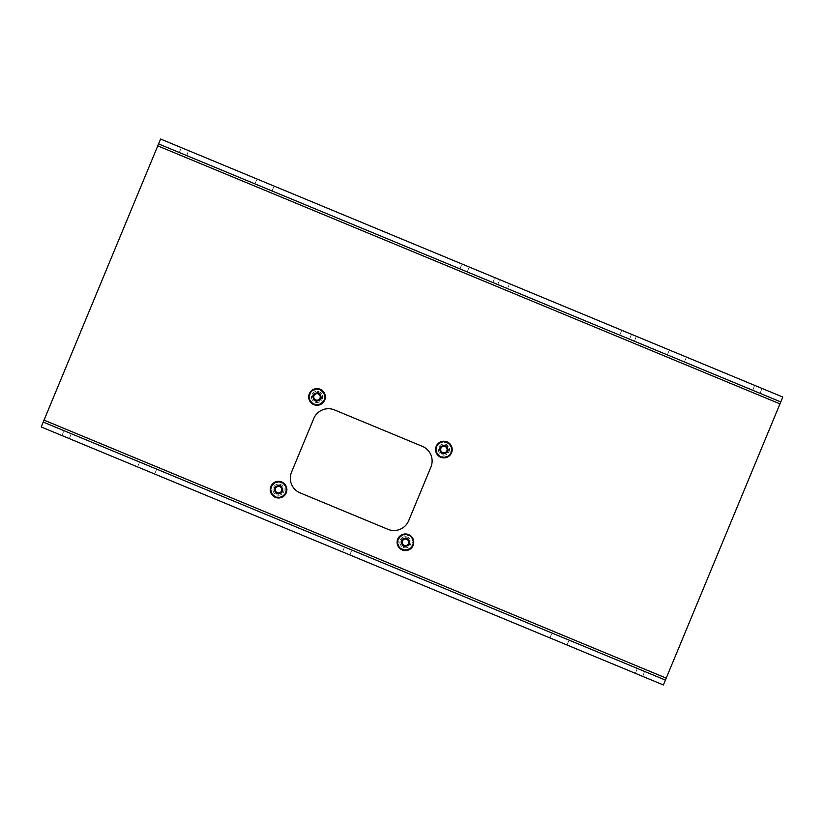 <?xml version="1.0" encoding="UTF-8"?>
<svg xmlns="http://www.w3.org/2000/svg" width="824" height="824" viewBox="0 0 824 824"><rect width="100%" height="100%" fill="white"/><g stroke="black" fill="none" stroke-linecap="round" stroke-linejoin="round"><path stroke-width="0.62" stroke-dasharray="4.12 3.09" d="M278.553 484.09A5.572 5.572 0 0 1 283.384 492.453A5.572 5.572 0 0 1 273.733 492.453A5.572 5.572 0 0 1 278.553 484.09A5.572 5.572 0 0 1 283.384 492.453A5.572 5.572 0 0 1 273.733 492.453A5.572 5.572 0 0 1 278.553 484.09M278.553 493.627A3.966 3.966 0 0 0 281.983 487.684A3.966 3.966 0 0 0 275.123 487.684A3.966 3.966 0 0 0 278.553 493.627M285.835 492.288A7.735 7.735 0 0 1 285.609 492.845A7.735 7.735 0 0 0 285.835 492.288A0.525 0.525 0 0 1 285.485 491.64A0.525 0.525 0 0 1 286.124 491.269A7.735 7.735 0 0 0 286.227 490.682A0.525 0.525 0 0 1 285.815 489.889A0.525 0.525 0 0 1 286.278 489.137A7.735 7.735 0 0 0 286.216 488.539A7.735 7.735 0 0 1 286.278 489.137A0.525 0.525 0 0 0 285.815 489.889A0.525 0.525 0 0 0 286.227 490.682A7.735 7.735 0 0 1 286.124 491.269A0.525 0.525 0 0 0 285.485 491.64A0.525 0.525 0 0 0 285.835 492.288M285.114 493.772A7.735 7.735 0 0 1 284.774 494.276A7.735 7.735 0 0 0 285.114 493.772A0.525 0.525 0 0 1 284.908 493.071A0.525 0.525 0 0 1 285.609 492.845A0.525 0.525 0 0 0 284.908 493.071A0.525 0.525 0 0 0 285.114 493.772M284.084 495.08A7.735 7.735 0 0 1 283.641 495.492A7.735 7.735 0 0 0 284.084 495.08A0.525 0.525 0 0 1 284.043 494.349A0.525 0.525 0 0 1 284.774 494.276A0.525 0.525 0 0 0 284.043 494.349A0.525 0.525 0 0 0 284.084 495.08M282.807 496.13A7.735 7.735 0 0 1 282.292 496.439A7.735 7.735 0 0 0 282.807 496.13A0.525 0.525 0 0 1 282.92 495.399A0.525 0.525 0 0 1 283.641 495.492A0.525 0.525 0 0 0 282.92 495.399A0.525 0.525 0 0 0 282.807 496.13M281.334 496.882A7.735 7.735 0 0 1 280.757 497.078A7.735 7.735 0 0 0 281.334 496.882A0.525 0.525 0 0 1 281.592 496.202A0.525 0.525 0 0 1 282.292 496.439A0.525 0.525 0 0 0 281.592 496.202A0.525 0.525 0 0 0 281.334 496.882M279.727 497.315A7.735 7.735 0 0 1 279.13 497.377A7.735 7.735 0 0 0 279.727 497.315A0.525 0.525 0 0 1 280.129 496.697A0.525 0.525 0 0 1 280.757 497.078A0.525 0.525 0 0 0 280.129 496.697A0.525 0.525 0 0 0 279.727 497.315M278.079 497.387A7.735 7.735 0 0 1 277.472 497.325A7.735 7.735 0 0 0 278.079 497.387A0.525 0.525 0 0 1 278.605 496.872A0.525 0.525 0 0 1 279.13 497.377A0.525 0.525 0 0 0 278.605 496.872A0.525 0.525 0 0 0 278.079 497.387M276.442 497.109A7.735 7.735 0 0 1 275.865 496.923A7.735 7.735 0 0 0 276.442 497.109A0.525 0.525 0 0 1 277.07 496.718A0.525 0.525 0 0 1 277.472 497.325A0.525 0.525 0 0 0 277.07 496.718A0.525 0.525 0 0 0 276.442 497.109M274.907 496.491A7.735 7.735 0 0 1 274.392 496.182A7.735 7.735 0 0 0 274.907 496.491A0.525 0.525 0 0 1 275.597 496.233A0.525 0.525 0 0 1 275.865 496.923A0.525 0.525 0 0 0 275.597 496.233A0.525 0.525 0 0 0 274.907 496.491M273.537 495.554A7.735 7.735 0 0 1 273.094 495.142A7.735 7.735 0 0 0 273.537 495.554A0.525 0.525 0 0 1 274.268 495.461A0.525 0.525 0 0 1 274.392 496.182A0.525 0.525 0 0 0 274.268 495.461A0.525 0.525 0 0 0 273.537 495.554M272.404 494.349A7.735 7.735 0 0 1 272.054 493.854A7.735 7.735 0 0 0 272.404 494.349A0.525 0.525 0 0 1 273.135 494.41A0.525 0.525 0 0 1 273.094 495.142A0.525 0.525 0 0 0 273.135 494.41A0.525 0.525 0 0 0 272.404 494.349M271.539 492.927A7.735 7.735 0 0 1 271.312 492.381A7.735 7.735 0 0 0 271.539 492.927A0.525 0.525 0 0 1 272.25 493.143A0.525 0.525 0 0 1 272.054 493.854A0.525 0.525 0 0 0 272.25 493.143A0.525 0.525 0 0 0 271.539 492.927M271.003 491.362A7.735 7.735 0 0 1 270.9 490.774A7.735 7.735 0 0 0 271.003 491.362A0.525 0.525 0 0 1 271.652 491.722A0.525 0.525 0 0 1 271.312 492.381A0.525 0.525 0 0 0 271.652 491.722A0.525 0.525 0 0 0 271.003 491.362M270.818 489.714A7.735 7.735 0 0 1 270.839 489.116A7.735 7.735 0 0 0 270.818 489.714A0.525 0.525 0 0 1 271.364 490.208A0.525 0.525 0 0 1 270.9 490.774A0.525 0.525 0 0 0 271.364 490.208A0.525 0.525 0 0 0 270.818 489.714M270.983 488.066A7.735 7.735 0 0 1 271.127 487.489A7.735 7.735 0 0 0 270.983 488.066A0.525 0.525 0 0 1 271.415 488.663A0.525 0.525 0 0 1 270.839 489.116A0.525 0.525 0 0 0 271.415 488.663A0.525 0.525 0 0 0 270.983 488.066M271.498 486.5A7.735 7.735 0 0 1 271.766 485.954A7.735 7.735 0 0 0 271.498 486.5A0.525 0.525 0 0 1 271.796 487.169A0.525 0.525 0 0 1 271.127 487.489A0.525 0.525 0 0 0 271.796 487.169A0.525 0.525 0 0 0 271.498 486.5M272.332 485.068A7.735 7.735 0 0 1 272.713 484.594A7.735 7.735 0 0 0 272.332 485.068A0.525 0.525 0 0 1 272.476 485.789A0.525 0.525 0 0 1 271.766 485.954A0.525 0.525 0 0 0 272.476 485.789A0.525 0.525 0 0 0 272.332 485.068M273.455 483.843A7.735 7.735 0 0 1 273.918 483.461A7.735 7.735 0 0 0 273.455 483.843A0.525 0.525 0 0 1 273.444 484.584A0.525 0.525 0 0 1 272.713 484.594A0.525 0.525 0 0 0 273.444 484.584A0.525 0.525 0 0 0 273.455 483.843M274.804 482.895A7.735 7.735 0 0 1 275.35 482.617A7.735 7.735 0 0 0 274.804 482.895A0.525 0.525 0 0 1 274.639 483.606A0.525 0.525 0 0 1 273.918 483.461A0.525 0.525 0 0 0 274.639 483.606A0.525 0.525 0 0 0 274.804 482.895M276.339 482.246A7.735 7.735 0 0 1 276.916 482.102A7.735 7.735 0 0 0 276.339 482.246A0.525 0.525 0 0 1 276.019 482.916A0.525 0.525 0 0 1 275.35 482.617A0.525 0.525 0 0 0 276.019 482.916A0.525 0.525 0 0 0 276.339 482.246M277.966 481.947A7.735 7.735 0 0 1 278.563 481.927A7.735 7.735 0 0 0 277.966 481.947A0.525 0.525 0 0 1 277.513 482.524A0.525 0.525 0 0 1 276.916 482.102A0.525 0.525 0 0 0 277.513 482.524A0.525 0.525 0 0 0 277.966 481.947M279.614 481.999A7.735 7.735 0 0 1 280.212 482.102A7.735 7.735 0 0 0 279.614 481.999A0.525 0.525 0 0 1 279.058 482.473A0.525 0.525 0 0 1 278.563 481.927A0.525 0.525 0 0 0 279.058 482.473A0.525 0.525 0 0 0 279.614 481.999M281.221 482.401A7.735 7.735 0 0 1 281.787 482.627A7.735 7.735 0 0 0 281.221 482.401A0.525 0.525 0 0 1 280.572 482.74A0.525 0.525 0 0 1 280.212 482.102A0.525 0.525 0 0 0 280.572 482.74A0.525 0.525 0 0 0 281.221 482.401M282.714 483.132A7.735 7.735 0 0 1 283.209 483.472A7.735 7.735 0 0 0 282.714 483.132A0.525 0.525 0 0 1 282.004 483.327A0.525 0.525 0 0 1 281.787 482.627A0.525 0.525 0 0 0 282.004 483.327A0.525 0.525 0 0 0 282.714 483.132M284.002 484.172A7.735 7.735 0 0 1 284.414 484.605A7.735 7.735 0 0 0 284.002 484.172A0.525 0.525 0 0 1 283.271 484.203A0.525 0.525 0 0 1 283.209 483.472A0.525 0.525 0 0 0 283.271 484.203A0.525 0.525 0 0 0 284.002 484.172M285.053 485.449A7.735 7.735 0 0 1 285.362 485.975A7.735 7.735 0 0 0 285.053 485.449A0.525 0.525 0 0 1 284.321 485.336A0.525 0.525 0 0 1 284.414 484.605A0.525 0.525 0 0 0 284.321 485.336A0.525 0.525 0 0 0 285.053 485.449M285.794 486.933A7.735 7.735 0 0 1 285.99 487.499A7.735 7.735 0 0 0 285.794 486.933A0.525 0.525 0 0 1 285.114 486.665A0.525 0.525 0 0 1 285.362 485.975A0.525 0.525 0 0 0 285.114 486.665A0.525 0.525 0 0 0 285.794 486.933M278.553 485.068A4.594 4.594 0 0 1 282.539 491.959A4.594 4.594 0 0 1 274.577 491.959A4.594 4.594 0 0 1 278.553 485.068A4.594 4.594 0 0 1 282.539 491.959A4.594 4.594 0 0 1 274.577 491.959A4.594 4.594 0 0 1 278.553 485.068M286.216 488.539A0.525 0.525 0 0 1 285.598 488.127A0.525 0.525 0 0 1 285.99 487.499A0.525 0.525 0 0 0 285.598 488.127A0.525 0.525 0 0 0 286.216 488.539M278.553 481.34A8.322 8.322 0 0 1 285.763 493.823A8.322 8.322 0 0 1 271.353 493.823A8.322 8.322 0 0 1 278.553 481.34M278.553 492.907A3.244 3.244 0 0 0 281.365 488.035A3.244 3.244 0 0 0 275.741 488.035A3.244 3.244 0 0 0 278.553 492.907M317.003 391.369A5.572 5.572 0 0 1 321.834 399.733A5.572 5.572 0 0 1 312.183 399.733A5.572 5.572 0 0 1 317.003 391.369A5.572 5.572 0 0 1 321.834 399.733A5.572 5.572 0 0 1 312.183 399.733A5.572 5.572 0 0 1 317.003 391.369M317.003 400.907A3.966 3.966 0 0 0 320.433 394.964A3.966 3.966 0 0 0 313.573 394.964A3.966 3.966 0 0 0 317.003 400.907M324.285 399.568A7.735 7.735 0 0 1 324.059 400.124A7.735 7.735 0 0 0 324.285 399.568A0.525 0.525 0 0 1 323.935 398.919A0.525 0.525 0 0 1 324.574 398.548A7.735 7.735 0 0 0 324.677 397.961A0.525 0.525 0 0 1 324.265 397.168A0.525 0.525 0 0 1 324.728 396.416A7.735 7.735 0 0 0 324.656 395.819A7.735 7.735 0 0 1 324.728 396.416A0.525 0.525 0 0 0 324.265 397.168A0.525 0.525 0 0 0 324.677 397.961A7.735 7.735 0 0 1 324.574 398.548A0.525 0.525 0 0 0 323.935 398.919A0.525 0.525 0 0 0 324.285 399.568M323.564 401.051A7.735 7.735 0 0 1 323.224 401.556A7.735 7.735 0 0 0 323.564 401.051A0.525 0.525 0 0 1 323.358 400.351A0.525 0.525 0 0 1 324.059 400.124A0.525 0.525 0 0 0 323.358 400.351A0.525 0.525 0 0 0 323.564 401.051M322.534 402.359A7.735 7.735 0 0 1 322.091 402.771A7.735 7.735 0 0 0 322.534 402.359A0.525 0.525 0 0 1 322.493 401.628A0.525 0.525 0 0 1 323.224 401.556A0.525 0.525 0 0 0 322.493 401.628A0.525 0.525 0 0 0 322.534 402.359M321.257 403.41A7.735 7.735 0 0 1 320.742 403.719A7.735 7.735 0 0 0 321.257 403.41A0.525 0.525 0 0 1 321.37 402.678A0.525 0.525 0 0 1 322.091 402.771A0.525 0.525 0 0 0 321.37 402.678A0.525 0.525 0 0 0 321.257 403.41M319.784 404.162A7.735 7.735 0 0 1 319.207 404.357A7.735 7.735 0 0 0 319.784 404.162A0.525 0.525 0 0 1 320.042 403.482A0.525 0.525 0 0 1 320.742 403.719A0.525 0.525 0 0 0 320.042 403.482A0.525 0.525 0 0 0 319.784 404.162M318.177 404.594A7.735 7.735 0 0 1 317.58 404.656A7.735 7.735 0 0 0 318.177 404.594A0.525 0.525 0 0 1 318.579 403.976A0.525 0.525 0 0 1 319.207 404.357A0.525 0.525 0 0 0 318.579 403.976A0.525 0.525 0 0 0 318.177 404.594M316.529 404.666A7.735 7.735 0 0 1 315.922 404.605A7.735 7.735 0 0 0 316.529 404.666A0.525 0.525 0 0 1 317.055 404.151A0.525 0.525 0 0 1 317.58 404.656A0.525 0.525 0 0 0 317.055 404.151A0.525 0.525 0 0 0 316.529 404.666M314.892 404.388A7.735 7.735 0 0 1 314.315 404.203A7.735 7.735 0 0 0 314.892 404.388A0.525 0.525 0 0 1 315.51 403.997A0.525 0.525 0 0 1 315.922 404.605A0.525 0.525 0 0 0 315.51 403.997A0.525 0.525 0 0 0 314.892 404.388M313.357 403.76A7.735 7.735 0 0 1 312.832 403.461A7.735 7.735 0 0 0 313.357 403.76A0.525 0.525 0 0 1 314.047 403.513A0.525 0.525 0 0 1 314.315 404.203A0.525 0.525 0 0 0 314.047 403.513A0.525 0.525 0 0 0 313.357 403.76M311.987 402.833A7.735 7.735 0 0 1 311.544 402.421A7.735 7.735 0 0 0 311.987 402.833A0.525 0.525 0 0 1 312.718 402.74A0.525 0.525 0 0 1 312.832 403.461A0.525 0.525 0 0 0 312.718 402.74A0.525 0.525 0 0 0 311.987 402.833M310.844 401.628A7.735 7.735 0 0 1 310.504 401.134A7.735 7.735 0 0 0 310.844 401.628A0.525 0.525 0 0 1 311.585 401.69A0.525 0.525 0 0 1 311.544 402.421A0.525 0.525 0 0 0 311.585 401.69A0.525 0.525 0 0 0 310.844 401.628M309.989 400.207A7.735 7.735 0 0 1 309.762 399.65A7.735 7.735 0 0 0 309.989 400.207A0.525 0.525 0 0 1 310.689 400.423A0.525 0.525 0 0 1 310.504 401.134A0.525 0.525 0 0 0 310.689 400.423A0.525 0.525 0 0 0 309.989 400.207M309.453 398.641A7.735 7.735 0 0 1 309.35 398.054A7.735 7.735 0 0 0 309.453 398.641A0.525 0.525 0 0 1 310.092 399.001A0.525 0.525 0 0 1 309.762 399.65A0.525 0.525 0 0 0 310.092 399.001A0.525 0.525 0 0 0 309.453 398.641M309.268 396.993A7.735 7.735 0 0 1 309.288 396.396A7.735 7.735 0 0 0 309.268 396.993A0.525 0.525 0 0 1 309.814 397.487A0.525 0.525 0 0 1 309.35 398.054A0.525 0.525 0 0 0 309.814 397.487A0.525 0.525 0 0 0 309.268 396.993M309.433 395.345A7.735 7.735 0 0 1 309.577 394.768A7.735 7.735 0 0 0 309.433 395.345A0.525 0.525 0 0 1 309.865 395.942A0.525 0.525 0 0 1 309.288 396.396A0.525 0.525 0 0 0 309.865 395.942A0.525 0.525 0 0 0 309.433 395.345M309.948 393.779A7.735 7.735 0 0 1 310.215 393.233A7.735 7.735 0 0 0 309.948 393.779A0.525 0.525 0 0 1 310.236 394.449A0.525 0.525 0 0 1 309.577 394.768A0.525 0.525 0 0 0 310.236 394.449A0.525 0.525 0 0 0 309.948 393.779M310.782 392.348A7.735 7.735 0 0 1 311.153 391.874A7.735 7.735 0 0 0 310.782 392.348A0.525 0.525 0 0 1 310.926 393.069A0.525 0.525 0 0 1 310.215 393.233A0.525 0.525 0 0 0 310.926 393.069A0.525 0.525 0 0 0 310.782 392.348M311.905 391.122A7.735 7.735 0 0 1 312.368 390.741A7.735 7.735 0 0 0 311.905 391.122A0.525 0.525 0 0 1 311.894 391.863A0.525 0.525 0 0 1 311.153 391.874A0.525 0.525 0 0 0 311.894 391.863A0.525 0.525 0 0 0 311.905 391.122M313.254 390.174A7.735 7.735 0 0 1 313.8 389.896A7.735 7.735 0 0 0 313.254 390.174A0.525 0.525 0 0 1 313.089 390.885A0.525 0.525 0 0 1 312.368 390.741A0.525 0.525 0 0 0 313.089 390.885A0.525 0.525 0 0 0 313.254 390.174M314.778 389.525A7.735 7.735 0 0 1 315.365 389.381A7.735 7.735 0 0 0 314.778 389.525A0.525 0.525 0 0 1 314.469 390.195A0.525 0.525 0 0 1 313.8 389.896A0.525 0.525 0 0 0 314.469 390.195A0.525 0.525 0 0 0 314.778 389.525M316.416 389.227A7.735 7.735 0 0 1 317.013 389.206A7.735 7.735 0 0 0 316.416 389.227A0.525 0.525 0 0 1 315.963 389.803A0.525 0.525 0 0 1 315.365 389.381A0.525 0.525 0 0 0 315.963 389.803A0.525 0.525 0 0 0 316.416 389.227M318.064 389.278A7.735 7.735 0 0 1 318.661 389.381A7.735 7.735 0 0 0 318.064 389.278A0.525 0.525 0 0 1 317.508 389.752A0.525 0.525 0 0 1 317.013 389.206A0.525 0.525 0 0 0 317.508 389.752A0.525 0.525 0 0 0 318.064 389.278M319.671 389.68A7.735 7.735 0 0 1 320.227 389.906A7.735 7.735 0 0 0 319.671 389.68A0.525 0.525 0 0 1 319.022 390.02A0.525 0.525 0 0 1 318.661 389.381A0.525 0.525 0 0 0 319.022 390.02A0.525 0.525 0 0 0 319.671 389.68M321.164 390.411A7.735 7.735 0 0 1 321.659 390.751A7.735 7.735 0 0 0 321.164 390.411A0.525 0.525 0 0 1 320.454 390.607A0.525 0.525 0 0 1 320.227 389.906A0.525 0.525 0 0 0 320.454 390.607A0.525 0.525 0 0 0 321.164 390.411M322.452 391.441A7.735 7.735 0 0 1 322.864 391.884A7.735 7.735 0 0 0 322.452 391.441A0.525 0.525 0 0 1 321.721 391.482A0.525 0.525 0 0 1 321.659 390.751A0.525 0.525 0 0 0 321.721 391.482A0.525 0.525 0 0 0 322.452 391.441M323.502 392.729A7.735 7.735 0 0 1 323.811 393.254A7.735 7.735 0 0 0 323.502 392.729A0.525 0.525 0 0 1 322.771 392.615A0.525 0.525 0 0 1 322.864 391.884A0.525 0.525 0 0 0 322.771 392.615A0.525 0.525 0 0 0 323.502 392.729M324.244 394.212A7.735 7.735 0 0 1 324.44 394.778A7.735 7.735 0 0 0 324.244 394.212A0.525 0.525 0 0 1 323.564 393.944A0.525 0.525 0 0 1 323.811 393.254A0.525 0.525 0 0 0 323.564 393.944A0.525 0.525 0 0 0 324.244 394.212M317.003 392.348A4.594 4.594 0 0 1 320.989 399.238A4.594 4.594 0 0 1 313.027 399.238A4.594 4.594 0 0 1 317.003 392.348A4.594 4.594 0 0 1 320.989 399.238A4.594 4.594 0 0 1 313.027 399.238A4.594 4.594 0 0 1 317.003 392.348M324.656 395.819A0.525 0.525 0 0 1 324.048 395.407A0.525 0.525 0 0 1 324.44 394.778A0.525 0.525 0 0 0 324.048 395.407A0.525 0.525 0 0 0 324.656 395.819M317.003 388.619A8.322 8.322 0 0 1 324.213 401.103A8.322 8.322 0 0 1 309.803 401.103A8.322 8.322 0 0 1 317.003 388.619M317.003 400.186A3.244 3.244 0 0 0 319.815 395.314A3.244 3.244 0 0 0 314.191 395.314A3.244 3.244 0 0 0 317.003 400.186M405.439 536.702A5.572 5.572 0 0 1 410.259 545.066A5.572 5.572 0 0 1 400.608 545.066A5.572 5.572 0 0 1 405.439 536.702A5.572 5.572 0 0 1 410.259 545.066A5.572 5.572 0 0 1 400.608 545.066A5.572 5.572 0 0 1 405.439 536.702M405.439 546.24A3.966 3.966 0 0 0 408.869 540.297A3.966 3.966 0 0 0 402.009 540.297A3.966 3.966 0 0 0 405.439 546.24A3.966 3.966 0 0 0 406.459 538.453A3.966 3.966 0 0 0 401.772 540.76A3.966 3.966 0 0 1 408.58 539.864A3.966 3.966 0 0 1 405.954 546.209A3.966 3.966 0 0 1 401.772 540.76A3.966 3.966 0 0 0 403.914 545.941M412.721 544.901A7.735 7.735 0 0 1 412.494 545.457A7.735 7.735 0 0 0 412.721 544.901A0.525 0.525 0 0 1 412.371 544.252A0.525 0.525 0 0 1 413.009 543.881A7.735 7.735 0 0 0 413.112 543.294A0.525 0.525 0 0 1 412.7 542.511A0.525 0.525 0 0 1 413.154 541.749A7.735 7.735 0 0 0 413.092 541.152A7.735 7.735 0 0 1 413.154 541.749A0.525 0.525 0 0 0 412.7 542.511A0.525 0.525 0 0 0 413.112 543.294A7.735 7.735 0 0 1 413.009 543.881A0.525 0.525 0 0 0 412.371 544.252A0.525 0.525 0 0 0 412.721 544.901M411.99 546.394A7.735 7.735 0 0 1 411.65 546.889A7.735 7.735 0 0 0 411.99 546.394A0.525 0.525 0 0 1 411.794 545.684A0.525 0.525 0 0 1 412.494 545.457A0.525 0.525 0 0 0 411.794 545.684A0.525 0.525 0 0 0 411.99 546.394M410.97 547.692A7.735 7.735 0 0 1 410.527 548.104A7.735 7.735 0 0 0 410.97 547.692A0.525 0.525 0 0 1 410.918 546.961A0.525 0.525 0 0 1 411.65 546.889A0.525 0.525 0 0 0 410.918 546.961A0.525 0.525 0 0 0 410.97 547.692M409.683 548.743A7.735 7.735 0 0 1 409.168 549.052A7.735 7.735 0 0 0 409.683 548.743A0.525 0.525 0 0 1 409.796 548.022A0.525 0.525 0 0 1 410.527 548.104A0.525 0.525 0 0 0 409.796 548.022A0.525 0.525 0 0 0 409.683 548.743M408.21 549.505A7.735 7.735 0 0 1 407.643 549.69A7.735 7.735 0 0 0 408.21 549.505A0.525 0.525 0 0 1 408.477 548.815A0.525 0.525 0 0 1 409.168 549.052A0.525 0.525 0 0 0 408.477 548.815A0.525 0.525 0 0 0 408.21 549.505M406.613 549.927A7.735 7.735 0 0 1 406.016 549.989A7.735 7.735 0 0 0 406.613 549.927A0.525 0.525 0 0 1 407.015 549.309A0.525 0.525 0 0 1 407.643 549.69A0.525 0.525 0 0 0 407.015 549.309A0.525 0.525 0 0 0 406.613 549.927M404.955 549.999A7.735 7.735 0 0 1 404.357 549.938A7.735 7.735 0 0 0 404.955 549.999A0.525 0.525 0 0 1 405.48 549.484A0.525 0.525 0 0 1 406.016 549.989A0.525 0.525 0 0 0 405.48 549.484A0.525 0.525 0 0 0 404.955 549.999M403.327 549.721A7.735 7.735 0 0 1 402.751 549.536A7.735 7.735 0 0 0 403.327 549.721A0.525 0.525 0 0 1 403.945 549.33A0.525 0.525 0 0 1 404.357 549.938A0.525 0.525 0 0 0 403.945 549.33A0.525 0.525 0 0 0 403.327 549.721M401.793 549.103A7.735 7.735 0 0 1 401.267 548.794A7.735 7.735 0 0 0 401.793 549.103A0.525 0.525 0 0 1 402.483 548.856A0.525 0.525 0 0 1 402.751 549.536A0.525 0.525 0 0 0 402.483 548.856A0.525 0.525 0 0 0 401.793 549.103M400.423 548.166A7.735 7.735 0 0 1 399.98 547.754A7.735 7.735 0 0 0 400.423 548.166A0.525 0.525 0 0 1 401.144 548.073A0.525 0.525 0 0 1 401.267 548.794A0.525 0.525 0 0 0 401.144 548.073A0.525 0.525 0 0 0 400.423 548.166M399.279 546.961A7.735 7.735 0 0 1 398.929 546.466A7.735 7.735 0 0 0 399.279 546.961A0.525 0.525 0 0 1 400.011 547.023A0.525 0.525 0 0 1 399.98 547.754A0.525 0.525 0 0 0 400.011 547.023A0.525 0.525 0 0 0 399.279 546.961M398.425 545.55A7.735 7.735 0 0 1 398.188 544.994A7.735 7.735 0 0 0 398.425 545.55A0.525 0.525 0 0 1 399.125 545.766A0.525 0.525 0 0 1 398.929 546.466A0.525 0.525 0 0 0 399.125 545.766A0.525 0.525 0 0 0 398.425 545.55M397.889 543.974A7.735 7.735 0 0 1 397.776 543.387A7.735 7.735 0 0 0 397.889 543.974A0.525 0.525 0 0 1 398.528 544.334A0.525 0.525 0 0 1 398.188 544.994A0.525 0.525 0 0 0 398.528 544.334A0.525 0.525 0 0 0 397.889 543.974M397.704 542.336A7.735 7.735 0 0 1 397.714 541.729A7.735 7.735 0 0 0 397.704 542.336A0.525 0.525 0 0 1 398.25 542.82A0.525 0.525 0 0 1 397.776 543.387A0.525 0.525 0 0 0 398.25 542.82A0.525 0.525 0 0 0 397.704 542.336M397.868 540.688A7.735 7.735 0 0 1 398.013 540.101A7.735 7.735 0 0 0 397.868 540.688A0.525 0.525 0 0 1 398.301 541.275A0.525 0.525 0 0 1 397.714 541.729A0.525 0.525 0 0 0 398.301 541.275A0.525 0.525 0 0 0 397.868 540.688M398.373 539.112A7.735 7.735 0 0 1 398.641 538.566A7.735 7.735 0 0 0 398.373 539.112A0.525 0.525 0 0 1 398.672 539.782A0.525 0.525 0 0 1 398.013 540.101A0.525 0.525 0 0 0 398.672 539.782A0.525 0.525 0 0 0 398.373 539.112M399.207 537.681A7.735 7.735 0 0 1 399.589 537.207A7.735 7.735 0 0 0 399.207 537.681A0.525 0.525 0 0 1 399.362 538.402A0.525 0.525 0 0 1 398.641 538.566A0.525 0.525 0 0 0 399.362 538.402A0.525 0.525 0 0 0 399.207 537.681M400.33 536.455A7.735 7.735 0 0 1 400.804 536.084A7.735 7.735 0 0 0 400.33 536.455A0.525 0.525 0 0 1 400.32 537.197A0.525 0.525 0 0 1 399.589 537.207A0.525 0.525 0 0 0 400.32 537.197A0.525 0.525 0 0 0 400.33 536.455M401.69 535.507A7.735 7.735 0 0 1 402.225 535.24A7.735 7.735 0 0 0 401.69 535.507A0.525 0.525 0 0 1 401.525 536.218A0.525 0.525 0 0 1 400.804 536.084A0.525 0.525 0 0 0 401.525 536.218A0.525 0.525 0 0 0 401.69 535.507M403.214 534.869A7.735 7.735 0 0 1 403.801 534.714A7.735 7.735 0 0 0 403.214 534.869A0.525 0.525 0 0 1 402.905 535.528A0.525 0.525 0 0 1 402.225 535.24A0.525 0.525 0 0 0 402.905 535.528A0.525 0.525 0 0 0 403.214 534.869M404.841 534.56A7.735 7.735 0 0 1 405.449 534.539A7.735 7.735 0 0 0 404.841 534.56A0.525 0.525 0 0 1 404.399 535.147A0.525 0.525 0 0 1 403.801 534.714A0.525 0.525 0 0 0 404.399 535.147A0.525 0.525 0 0 0 404.841 534.56M406.5 534.611A7.735 7.735 0 0 1 407.097 534.714A7.735 7.735 0 0 0 406.5 534.611A0.525 0.525 0 0 1 405.933 535.085A0.525 0.525 0 0 1 405.449 534.539A0.525 0.525 0 0 0 405.933 535.085A0.525 0.525 0 0 0 406.5 534.611M408.107 535.013A7.735 7.735 0 0 1 408.663 535.24A7.735 7.735 0 0 0 408.107 535.013A0.525 0.525 0 0 1 407.458 535.353A0.525 0.525 0 0 1 407.097 534.714A0.525 0.525 0 0 0 407.458 535.353A0.525 0.525 0 0 0 408.107 535.013M409.59 535.744A7.735 7.735 0 0 1 410.084 536.094A7.735 7.735 0 0 0 409.59 535.744A0.525 0.525 0 0 1 408.879 535.94A0.525 0.525 0 0 1 408.663 535.24A0.525 0.525 0 0 0 408.879 535.94A0.525 0.525 0 0 0 409.59 535.744M410.888 536.784A7.735 7.735 0 0 1 411.3 537.227A7.735 7.735 0 0 0 410.888 536.784A0.525 0.525 0 0 1 410.156 536.826A0.525 0.525 0 0 1 410.084 536.094A0.525 0.525 0 0 0 410.156 536.826A0.525 0.525 0 0 0 410.888 536.784M411.928 538.072A7.735 7.735 0 0 1 412.237 538.587A7.735 7.735 0 0 0 411.928 538.072A0.525 0.525 0 0 1 411.207 537.948A0.525 0.525 0 0 1 411.3 537.227A0.525 0.525 0 0 0 411.207 537.948A0.525 0.525 0 0 0 411.928 538.072M412.68 539.545A7.735 7.735 0 0 1 412.865 540.122A7.735 7.735 0 0 0 412.68 539.545A0.525 0.525 0 0 1 411.99 539.277A0.525 0.525 0 0 1 412.237 538.587A0.525 0.525 0 0 0 411.99 539.277A0.525 0.525 0 0 0 412.68 539.545M405.439 537.681A4.594 4.594 0 0 1 409.415 544.571A4.594 4.594 0 0 1 401.453 544.571A4.594 4.594 0 0 1 405.439 537.681A4.594 4.594 0 0 1 409.415 544.571A4.594 4.594 0 0 1 401.453 544.571A4.594 4.594 0 0 1 405.439 537.681M413.092 541.152A0.525 0.525 0 0 1 412.484 540.74A0.525 0.525 0 0 1 412.865 540.122A0.525 0.525 0 0 0 412.484 540.74A0.525 0.525 0 0 0 413.092 541.152M405.439 533.952A8.322 8.322 0 0 1 412.639 546.436A8.322 8.322 0 0 1 398.229 546.436A8.322 8.322 0 0 1 405.439 533.952M405.439 545.529A3.244 3.244 0 0 0 408.251 540.657A3.244 3.244 0 0 0 402.627 540.657A3.244 3.244 0 0 0 405.439 545.529M443.889 443.982A5.572 5.572 0 0 1 448.709 452.345A5.572 5.572 0 0 1 439.058 452.345A5.572 5.572 0 0 1 443.889 443.982A5.572 5.572 0 0 1 448.709 452.345A5.572 5.572 0 0 1 439.058 452.345A5.572 5.572 0 0 1 443.889 443.982M443.889 453.519A3.966 3.966 0 0 0 447.319 447.576A3.966 3.966 0 0 0 440.459 447.576A3.966 3.966 0 0 0 443.889 453.519M451.171 452.18A7.735 7.735 0 0 1 450.944 452.737A7.735 7.735 0 0 0 451.171 452.18A0.525 0.525 0 0 1 450.821 451.531A0.525 0.525 0 0 1 451.459 451.161A7.735 7.735 0 0 0 451.562 450.574A0.525 0.525 0 0 1 451.15 449.791A0.525 0.525 0 0 1 451.603 449.029A7.735 7.735 0 0 0 451.542 448.431A7.735 7.735 0 0 1 451.603 449.029A0.525 0.525 0 0 0 451.15 449.791A0.525 0.525 0 0 0 451.562 450.574A7.735 7.735 0 0 1 451.459 451.161A0.525 0.525 0 0 0 450.821 451.531A0.525 0.525 0 0 0 451.171 452.18M450.44 453.674A7.735 7.735 0 0 1 450.1 454.168A7.735 7.735 0 0 0 450.44 453.674A0.525 0.525 0 0 1 450.244 452.963A0.525 0.525 0 0 1 450.944 452.737A0.525 0.525 0 0 0 450.244 452.963A0.525 0.525 0 0 0 450.44 453.674M449.42 454.972A7.735 7.735 0 0 1 448.977 455.384A7.735 7.735 0 0 0 449.42 454.972A0.525 0.525 0 0 1 449.368 454.24A0.525 0.525 0 0 1 450.1 454.168A0.525 0.525 0 0 0 449.368 454.24A0.525 0.525 0 0 0 449.42 454.972M448.132 456.022A7.735 7.735 0 0 1 447.617 456.331A7.735 7.735 0 0 0 448.132 456.022A0.525 0.525 0 0 1 448.246 455.301A0.525 0.525 0 0 1 448.977 455.384A0.525 0.525 0 0 0 448.246 455.301A0.525 0.525 0 0 0 448.132 456.022M446.659 456.784A7.735 7.735 0 0 1 446.093 456.97A7.735 7.735 0 0 0 446.659 456.784A0.525 0.525 0 0 1 446.927 456.094A0.525 0.525 0 0 1 447.617 456.331A0.525 0.525 0 0 0 446.927 456.094A0.525 0.525 0 0 0 446.659 456.784M445.063 457.207A7.735 7.735 0 0 1 444.466 457.269A7.735 7.735 0 0 0 445.063 457.207A0.525 0.525 0 0 1 445.465 456.589A0.525 0.525 0 0 1 446.093 456.97A0.525 0.525 0 0 0 445.465 456.589A0.525 0.525 0 0 0 445.063 457.207M443.405 457.279A7.735 7.735 0 0 1 442.807 457.217A7.735 7.735 0 0 0 443.405 457.279A0.525 0.525 0 0 1 443.93 456.764A0.525 0.525 0 0 1 444.466 457.269A0.525 0.525 0 0 0 443.93 456.764A0.525 0.525 0 0 0 443.405 457.279M441.777 457.001A7.735 7.735 0 0 1 441.201 456.815A7.735 7.735 0 0 0 441.777 457.001A0.525 0.525 0 0 1 442.395 456.609A0.525 0.525 0 0 1 442.807 457.217A0.525 0.525 0 0 0 442.395 456.609A0.525 0.525 0 0 0 441.777 457.001M440.232 456.383A7.735 7.735 0 0 1 439.717 456.074A7.735 7.735 0 0 0 440.232 456.383A0.525 0.525 0 0 1 440.933 456.136A0.525 0.525 0 0 1 441.201 456.815A0.525 0.525 0 0 0 440.933 456.136A0.525 0.525 0 0 0 440.232 456.383M438.873 455.445A7.735 7.735 0 0 1 438.43 455.033A7.735 7.735 0 0 0 438.873 455.445A0.525 0.525 0 0 1 439.594 455.353A0.525 0.525 0 0 1 439.717 456.074A0.525 0.525 0 0 0 439.594 455.353A0.525 0.525 0 0 0 438.873 455.445M437.729 454.24A7.735 7.735 0 0 1 437.379 453.746A7.735 7.735 0 0 0 437.729 454.24A0.525 0.525 0 0 1 438.461 454.302A0.525 0.525 0 0 1 438.43 455.033A0.525 0.525 0 0 0 438.461 454.302A0.525 0.525 0 0 0 437.729 454.24M436.875 452.829A7.735 7.735 0 0 1 436.638 452.273A7.735 7.735 0 0 0 436.875 452.829A0.525 0.525 0 0 1 437.575 453.046A0.525 0.525 0 0 1 437.379 453.746A0.525 0.525 0 0 0 437.575 453.046A0.525 0.525 0 0 0 436.875 452.829M436.339 451.253A7.735 7.735 0 0 1 436.226 450.666A7.735 7.735 0 0 0 436.339 451.253A0.525 0.525 0 0 1 436.978 451.614A0.525 0.525 0 0 1 436.638 452.273A0.525 0.525 0 0 0 436.978 451.614A0.525 0.525 0 0 0 436.339 451.253M436.143 449.616A7.735 7.735 0 0 1 436.164 449.008A7.735 7.735 0 0 0 436.143 449.616A0.525 0.525 0 0 1 436.699 450.1A0.525 0.525 0 0 1 436.226 450.666A0.525 0.525 0 0 0 436.699 450.1A0.525 0.525 0 0 0 436.143 449.616M436.318 447.968A7.735 7.735 0 0 1 436.463 447.381A7.735 7.735 0 0 0 436.318 447.968A0.525 0.525 0 0 1 436.751 448.555A0.525 0.525 0 0 1 436.164 449.008A0.525 0.525 0 0 0 436.751 448.555A0.525 0.525 0 0 0 436.318 447.968M436.823 446.392A7.735 7.735 0 0 1 437.091 445.846A7.735 7.735 0 0 0 436.823 446.392A0.525 0.525 0 0 1 437.122 447.061A0.525 0.525 0 0 1 436.463 447.381A0.525 0.525 0 0 0 437.122 447.061A0.525 0.525 0 0 0 436.823 446.392M437.657 444.96A7.735 7.735 0 0 1 438.038 444.486A7.735 7.735 0 0 0 437.657 444.96A0.525 0.525 0 0 1 437.812 445.681A0.525 0.525 0 0 1 437.091 445.846A0.525 0.525 0 0 0 437.812 445.681A0.525 0.525 0 0 0 437.657 444.96M438.78 443.734A7.735 7.735 0 0 1 439.254 443.363A7.735 7.735 0 0 0 438.78 443.734A0.525 0.525 0 0 1 438.77 444.476A0.525 0.525 0 0 1 438.038 444.486A0.525 0.525 0 0 0 438.77 444.476A0.525 0.525 0 0 0 438.78 443.734M440.14 442.787A7.735 7.735 0 0 1 440.675 442.519A7.735 7.735 0 0 0 440.14 442.787A0.525 0.525 0 0 1 439.975 443.497A0.525 0.525 0 0 1 439.254 443.363A0.525 0.525 0 0 0 439.975 443.497A0.525 0.525 0 0 0 440.14 442.787M441.664 442.148A7.735 7.735 0 0 1 442.251 441.994A7.735 7.735 0 0 0 441.664 442.148A0.525 0.525 0 0 1 441.345 442.807A0.525 0.525 0 0 1 440.675 442.519A0.525 0.525 0 0 0 441.345 442.807A0.525 0.525 0 0 0 441.664 442.148M443.291 441.839A7.735 7.735 0 0 1 443.899 441.818A7.735 7.735 0 0 0 443.291 441.839A0.525 0.525 0 0 1 442.849 442.426A0.525 0.525 0 0 1 442.251 441.994A0.525 0.525 0 0 0 442.849 442.426A0.525 0.525 0 0 0 443.291 441.839M444.95 441.891A7.735 7.735 0 0 1 445.547 441.994A7.735 7.735 0 0 0 444.95 441.891A0.525 0.525 0 0 1 444.383 442.364A0.525 0.525 0 0 1 443.899 441.818A0.525 0.525 0 0 0 444.383 442.364A0.525 0.525 0 0 0 444.95 441.891M446.557 442.292A7.735 7.735 0 0 1 447.113 442.519A7.735 7.735 0 0 0 446.557 442.292A0.525 0.525 0 0 1 445.908 442.632A0.525 0.525 0 0 1 445.547 441.994A0.525 0.525 0 0 0 445.908 442.632A0.525 0.525 0 0 0 446.557 442.292M448.04 443.024A7.735 7.735 0 0 1 448.534 443.374A7.735 7.735 0 0 0 448.04 443.024A0.525 0.525 0 0 1 447.329 443.219A0.525 0.525 0 0 1 447.113 442.519A0.525 0.525 0 0 0 447.329 443.219A0.525 0.525 0 0 0 448.04 443.024M449.338 444.064A7.735 7.735 0 0 1 449.75 444.507A7.735 7.735 0 0 0 449.338 444.064A0.525 0.525 0 0 1 448.606 444.105A0.525 0.525 0 0 1 448.534 443.374A0.525 0.525 0 0 0 448.606 444.105A0.525 0.525 0 0 0 449.338 444.064M450.378 445.351A7.735 7.735 0 0 1 450.687 445.866A7.735 7.735 0 0 0 450.378 445.351A0.525 0.525 0 0 1 449.657 445.228A0.525 0.525 0 0 1 449.75 444.507A0.525 0.525 0 0 0 449.657 445.228A0.525 0.525 0 0 0 450.378 445.351M451.13 446.824A7.735 7.735 0 0 1 451.315 447.401A7.735 7.735 0 0 0 451.13 446.824A0.525 0.525 0 0 1 450.44 446.557A0.525 0.525 0 0 1 450.687 445.866A0.525 0.525 0 0 0 450.44 446.557A0.525 0.525 0 0 0 451.13 446.824M443.889 444.96A4.594 4.594 0 0 1 447.865 451.851A4.594 4.594 0 0 1 439.903 451.851A4.594 4.594 0 0 1 443.889 444.96A4.594 4.594 0 0 1 447.865 451.851A4.594 4.594 0 0 1 439.903 451.851A4.594 4.594 0 0 1 443.889 444.96M451.542 448.431A0.525 0.525 0 0 1 450.934 448.019A0.525 0.525 0 0 1 451.315 447.401A0.525 0.525 0 0 0 450.934 448.019A0.525 0.525 0 0 0 451.542 448.431M443.889 441.231A8.322 8.322 0 0 1 451.089 453.715A8.322 8.322 0 0 1 436.679 453.715A8.322 8.322 0 0 1 443.889 441.231M443.889 452.798A3.244 3.244 0 0 0 446.701 447.937A3.244 3.244 0 0 0 441.077 447.937A3.244 3.244 0 0 0 443.889 452.798M158.569 143.912L780.781 401.927M665.431 680.088L43.219 422.073M387.939 529.307A15.852 15.852 0 0 0 408.653 520.737L430.911 467.053A15.852 15.852 0 0 0 422.341 446.34L334.503 409.919A15.852 15.852 0 0 0 313.789 418.489L291.531 472.162A15.852 15.852 0 0 0 300.101 492.876L387.939 529.307M274.897 488.148A3.966 3.966 0 0 1 281.705 487.252A3.966 3.966 0 0 1 279.068 493.586A3.966 3.966 0 0 1 274.897 488.148A3.966 3.966 0 0 0 277.039 493.319M313.347 395.427A3.966 3.966 0 0 1 320.145 394.531A3.966 3.966 0 0 1 317.518 400.866A3.966 3.966 0 0 1 313.347 395.427A3.966 3.966 0 0 0 315.489 400.598M440.222 448.04A3.966 3.966 0 0 1 447.03 447.144A3.966 3.966 0 0 1 444.404 453.488A3.966 3.966 0 0 1 440.222 448.04A3.966 3.966 0 0 0 442.364 453.221M44.032 420.127L41.2 426.956L663.402 684.971L666.235 678.131L44.032 420.127L157.765 145.869L779.967 403.873L782.8 397.044L160.598 139.029L157.765 145.869M666.235 678.131L779.967 403.873M67.62 432.188L71.286 433.712L67.62 432.188M641.031 669.974L637.364 668.449L641.031 669.974M348.222 548.547L351.889 550.072L348.222 548.547M148.145 465.581L139.606 462.037L148.145 465.581M560.505 636.581L569.044 640.124L560.505 636.581M65.601 437.07L69.257 438.595L65.601 437.07M639.002 674.846L642.669 676.37L639.002 674.846M346.204 553.429L349.86 554.954L346.204 553.429M146.116 470.463L154.665 474.006L146.116 470.463M558.487 641.463L549.948 637.92L558.487 641.463M184.998 149.154L181.332 147.63L184.998 149.154M758.399 386.93L754.743 385.405L758.399 386.93M465.601 265.513L461.934 263.989L465.601 265.513M265.513 182.537L274.052 186.08L265.513 182.537M677.884 353.537L669.335 349.994L677.884 353.537M626.642 332.288L631.524 334.317L626.642 332.288M504.638 281.695L509.52 283.724L504.638 281.695M565.635 306.992L636.396 336.336L565.635 306.992M182.969 154.026L186.636 155.551L182.969 154.026M756.381 391.812L752.714 390.288L756.381 391.812M463.572 270.385L467.239 271.91L463.572 270.385M263.495 187.419L272.033 190.962L263.495 187.419M675.855 358.419L684.394 361.963L675.855 358.419M624.613 337.171L619.73 335.141L624.613 337.171M502.609 286.577L507.491 288.606L502.609 286.577M563.616 311.874L492.855 282.529L563.616 311.874M634.377 341.218L636.396 336.336M492.855 282.529L494.874 277.647M629.495 339.189L631.524 334.317L629.495 339.189M619.73 335.141L621.76 330.269L619.73 335.141M507.491 288.606L509.52 283.724L507.491 288.606M497.737 284.558L499.756 279.676L497.737 284.558M684.394 361.963L686.423 357.08M667.316 354.876L669.335 349.994M567.025 644.996L569.044 640.124M549.948 637.92L551.967 633.038M272.033 190.962L274.052 186.08M254.956 183.876L256.975 179.004M154.665 474.006L156.684 469.124M137.577 466.92L139.606 462.037M467.239 271.91L469.258 267.028M459.916 268.871L461.934 263.989M349.86 554.954L351.889 550.072M342.547 551.915L344.566 547.033M760.037 393.326L762.056 388.444M752.714 390.288L754.743 385.405M642.669 676.37L644.687 671.488M635.345 673.332L637.364 668.449M186.636 155.551L188.655 150.668M179.313 152.512L181.332 147.63M69.257 438.595L71.286 433.712M61.944 435.556L63.963 430.674"/><path stroke-width="1.24" d="M278.553 481.679A7.982 7.982 0 0 1 285.464 493.648A7.982 7.982 0 0 1 271.652 493.648A7.982 7.982 0 0 1 278.553 481.679M278.553 493.627A3.966 3.966 0 0 0 281.983 487.684A3.966 3.966 0 0 0 275.123 487.684A3.966 3.966 0 0 0 278.553 493.627M278.553 481.34A8.322 8.322 0 0 1 285.763 493.823A8.322 8.322 0 0 1 271.353 493.823A8.322 8.322 0 0 1 278.553 481.34M278.553 492.907A3.244 3.244 0 0 0 281.365 488.035A3.244 3.244 0 0 0 275.741 488.035A3.244 3.244 0 0 0 278.553 492.907M317.003 388.959A7.982 7.982 0 0 1 323.914 400.928A7.982 7.982 0 0 1 310.092 400.928A7.982 7.982 0 0 1 317.003 388.959M317.003 400.907A3.966 3.966 0 0 0 320.433 394.964A3.966 3.966 0 0 0 313.573 394.964A3.966 3.966 0 0 0 317.003 400.907M317.003 388.619A8.322 8.322 0 0 1 324.213 401.103A8.322 8.322 0 0 1 309.803 401.103A8.322 8.322 0 0 1 317.003 388.619M317.003 400.186A3.244 3.244 0 0 0 319.815 395.314A3.244 3.244 0 0 0 314.191 395.314A3.244 3.244 0 0 0 317.003 400.186M405.439 534.302A7.982 7.982 0 0 1 412.35 546.261A7.982 7.982 0 0 1 398.528 546.261A7.982 7.982 0 0 1 405.439 534.302M405.439 546.24A3.966 3.966 0 0 0 408.869 540.297A3.966 3.966 0 0 0 402.009 540.297A3.966 3.966 0 0 0 405.439 546.24A3.966 3.966 0 0 1 403.914 545.941M405.439 533.952A8.322 8.322 0 0 1 412.639 546.436A8.322 8.322 0 0 1 398.229 546.436A8.322 8.322 0 0 1 405.439 533.952M405.439 545.529A3.244 3.244 0 0 0 408.251 540.657A3.244 3.244 0 0 0 402.627 540.657A3.244 3.244 0 0 0 405.439 545.529M443.889 441.582A7.982 7.982 0 0 1 450.8 453.54A7.982 7.982 0 0 1 436.978 453.54A7.982 7.982 0 0 1 443.889 441.582M443.889 453.519A3.966 3.966 0 0 0 447.319 447.576A3.966 3.966 0 0 0 440.459 447.576A3.966 3.966 0 0 0 443.889 453.519M443.889 441.231A8.322 8.322 0 0 1 451.089 453.715A8.322 8.322 0 0 1 436.679 453.715A8.322 8.322 0 0 1 443.889 441.231M443.889 452.798A3.244 3.244 0 0 0 446.701 447.937A3.244 3.244 0 0 0 441.077 447.937A3.244 3.244 0 0 0 443.889 452.798M780.781 401.927L779.967 403.873L157.765 145.869L158.569 143.912L780.781 401.927L782.8 397.044L160.598 139.029L158.569 143.912M44.032 420.127L666.235 678.131L665.431 680.088L663.402 684.971L41.2 426.956L157.765 145.869M387.939 529.307A15.852 15.852 0 0 0 408.653 520.737L430.911 467.053A15.852 15.852 0 0 0 422.341 446.34L334.503 409.919A15.852 15.852 0 0 0 313.789 418.489L291.531 472.162A15.852 15.852 0 0 0 300.101 492.876L387.939 529.307M277.039 493.319A3.966 3.966 0 0 0 282.22 491.176A3.966 3.966 0 0 0 280.078 486.006A3.966 3.966 0 0 0 274.897 488.148M315.489 400.598A3.966 3.966 0 0 0 320.67 398.456A3.966 3.966 0 0 0 318.528 393.285A3.966 3.966 0 0 0 313.347 395.427M442.364 453.221A3.966 3.966 0 0 0 447.545 451.078A3.966 3.966 0 0 0 445.403 445.897A3.966 3.966 0 0 0 440.222 448.04M666.235 678.131L779.967 403.873M43.219 422.073L665.431 680.088"/></g></svg>
